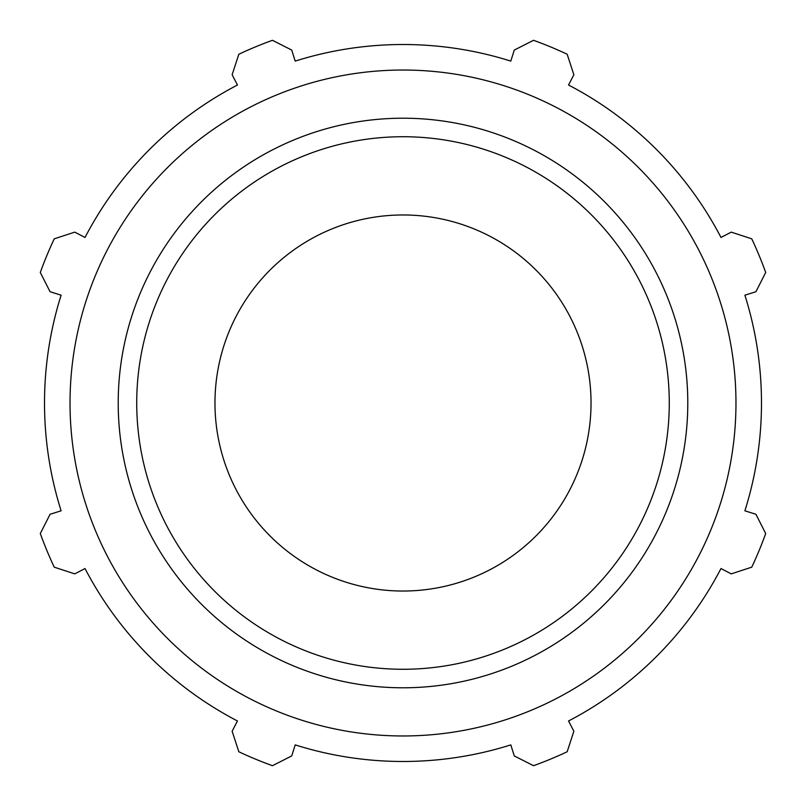 <?xml version="1.0" encoding="UTF-8"?>
<svg xmlns="http://www.w3.org/2000/svg" width="806" height="806" viewBox="0 0 806 806"><rect width="100%" height="100%" fill="white"/><g stroke="black" fill="none" stroke-linecap="round" stroke-linejoin="round"><path stroke-width="1.21" d="M724.403 235.684L720.987 237.468A358.489 358.489 0 0 0 568.532 85.013L570.316 81.597M511.961 57.428L510.803 61.105A358.489 358.489 0 0 0 295.197 61.105L294.039 57.428M235.684 81.597L237.468 85.013A358.489 358.489 0 0 0 85.013 237.468L81.597 235.684M57.428 294.039L61.105 295.197A358.489 358.489 0 0 0 61.105 510.803L57.428 511.961M81.597 570.316L85.013 568.532A358.489 358.489 0 0 0 237.468 720.987L235.684 724.403M294.039 748.572L295.197 744.895A358.489 358.489 0 0 0 510.803 744.895L511.961 748.572M570.316 724.403L568.532 720.987A358.489 358.489 0 0 0 720.987 568.532L724.403 570.316M748.572 511.961L744.895 510.803A358.489 358.489 0 0 0 744.895 295.197L748.572 294.039M744.895 295.197L755.927 291.722L765.7 272.478A385.47 385.47 0 0 0 751.756 238.828L731.244 232.128L720.987 237.468A358.489 358.489 0 0 0 568.532 85.013L573.872 74.757L567.172 54.244A385.47 385.47 0 0 0 533.522 40.3L514.278 50.073L510.803 61.105A358.489 358.489 0 0 0 295.197 61.105L291.722 50.073L272.478 40.3A385.47 385.47 0 0 0 238.828 54.244L232.128 74.757L237.468 85.013A358.489 358.489 0 0 0 85.013 237.468L74.757 232.128L54.244 238.828A385.47 385.47 0 0 0 40.3 272.478L50.073 291.722L61.105 295.197A358.489 358.489 0 0 0 61.105 510.803L50.073 514.278L40.3 533.522A385.47 385.47 0 0 0 54.244 567.172L74.757 573.872L85.013 568.532A358.489 358.489 0 0 0 237.468 720.987L232.128 731.244L238.828 751.756A385.47 385.47 0 0 0 272.478 765.7L291.722 755.927L295.197 744.895A358.489 358.489 0 0 0 510.803 744.895L514.278 755.927L533.522 765.7A385.47 385.47 0 0 0 567.172 751.756L573.872 731.244L568.532 720.987A358.489 358.489 0 0 0 720.987 568.532L731.244 573.872L751.756 567.172A385.47 385.47 0 0 0 765.7 533.522L755.927 514.278L744.895 510.803A358.489 358.489 0 0 0 744.895 295.197M403 735.969A332.969 332.969 0 0 0 691.357 236.511A332.969 332.969 0 0 0 114.643 236.511A332.969 332.969 0 0 0 403 735.969M403 591.03A188.03 188.03 0 0 0 591.03 403A188.03 188.03 0 0 0 403 214.97A188.03 188.03 0 0 0 214.97 403A188.03 188.03 0 0 0 403 591.03M403 669.272A266.272 266.272 0 0 1 136.728 403A266.272 266.272 0 0 1 403 136.728A266.272 266.272 0 0 1 669.272 403A266.272 266.272 0 0 1 403 669.272M687.79 403A284.79 284.79 0 0 0 403 118.21A284.79 284.79 0 0 0 118.21 403A284.79 284.79 0 0 0 403 687.79A284.79 284.79 0 0 0 687.79 403"/></g></svg>
